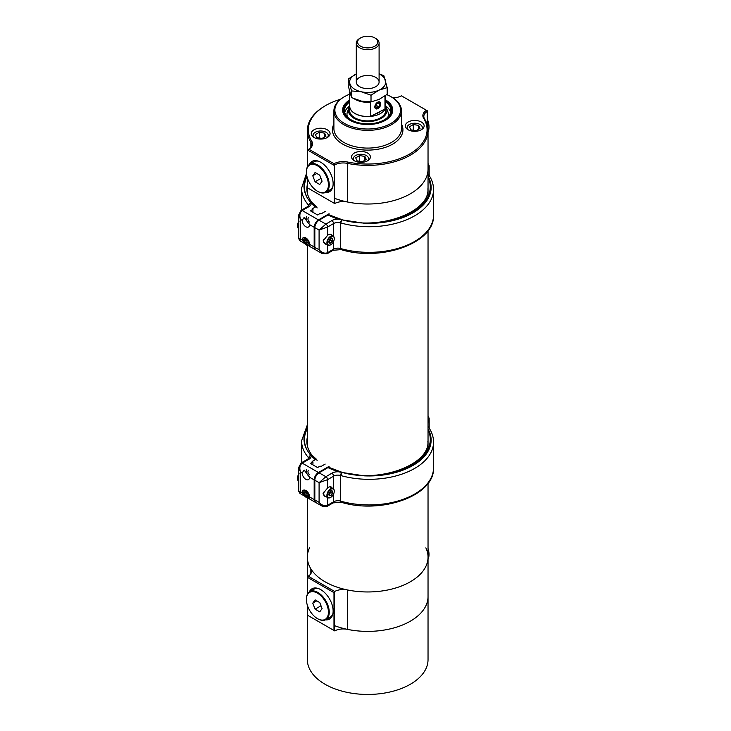 <?xml version="1.0" encoding="UTF-8"?>
<svg xmlns="http://www.w3.org/2000/svg" width="731" height="731" viewBox="0 0 731 731"><rect width="100%" height="100%" fill="white"/><g stroke="black" fill="none" stroke-linecap="round" stroke-linejoin="round"><path stroke-width="1.1" d="M309.524 547.866A60.344 34.841 0 0 0 307.349 557.132A60.344 34.841 0 0 0 325.03 581.766A60.344 34.841 0 0 0 390.783 589.314A60.344 34.841 0 0 0 428.037 557.132A60.344 34.841 0 0 0 425.862 547.866M334.359 198.22A60.344 34.841 0 0 0 396.239 199.874A60.344 34.841 0 0 0 428.037 169.181A60.344 34.841 0 0 1 347.444 201.994A12.555 7.246 0 0 0 334.679 203.52L334.359 165.069L334.359 203.337M349.592 106.635A19.271 11.129 0 0 0 348.861 108.087A19.271 11.129 0 0 0 354.069 118.312A19.271 11.129 0 0 0 376.931 120.213A19.271 11.129 0 0 0 386.525 108.087A19.271 11.129 0 0 0 385.794 106.635M349.592 106.114L349.592 110.445A18.101 10.453 0 0 0 354.891 117.837A18.101 10.453 0 0 0 374.619 120.103A18.101 10.453 0 0 0 385.794 110.445L385.794 106.114A18.101 10.453 180 0 1 374.619 115.772A18.101 10.453 180 0 1 354.891 113.506A18.101 10.453 180 0 1 349.592 106.114A18.101 10.453 180 0 1 349.71 104.908M349.71 101.993A23.191 13.386 0 0 0 344.502 110.445A23.191 13.386 0 0 0 351.291 119.921A23.191 13.386 0 0 0 376.575 122.817A23.191 13.386 0 0 0 390.893 110.445A23.191 13.386 0 0 0 385.676 101.993M349.71 101.152A24.141 13.935 0 0 0 343.561 110.445A24.141 13.935 0 0 0 350.624 120.304A24.141 13.935 0 0 0 376.931 123.32A24.141 13.935 0 0 0 391.834 110.445A24.141 13.935 0 0 0 385.676 101.152M390.637 112.419A23.191 13.386 0 0 0 385.794 106.022M349.592 106.022A23.191 13.386 0 0 0 344.758 112.419M387.914 117.015A20.724 11.961 0 0 0 387.942 111.852L386.525 108.087M348.861 108.087L347.444 111.852A20.724 11.961 0 0 0 347.481 117.015M340.445 99.306A59.375 34.284 0 0 0 325.706 105.52A59.375 34.284 0 0 0 311.762 141.266A13.514 7.803 180 0 1 308.893 149.225L333.994 163.707A13.514 7.803 180 0 1 347.773 162.054A59.375 34.284 0 0 0 409.68 154.003A59.375 34.284 0 0 0 423.633 118.258A13.514 7.803 180 0 1 426.502 110.308L401.401 95.816A13.514 7.803 180 0 1 392.995 97.908M354.316 160.765A9.412 5.437 0 0 0 364.577 161.944A9.412 5.437 0 0 0 370.389 156.918A9.412 5.437 0 0 0 360.977 151.481A9.412 5.437 0 0 0 351.565 156.918A9.412 5.437 0 0 0 354.316 160.765A7.602 4.386 180 0 1 353.375 158.645A7.602 4.386 180 0 1 358.071 154.588A7.602 4.386 180 0 1 366.35 155.548A7.602 4.386 180 0 1 368.579 158.645A7.602 4.386 180 0 1 367.647 160.756M408.072 129.725A9.412 5.437 0 0 0 418.333 130.904A9.412 5.437 0 0 0 424.144 125.887A9.412 5.437 0 0 0 414.733 120.451A9.412 5.437 0 0 0 405.321 125.887A9.412 5.437 0 0 0 408.072 129.725A7.602 4.386 180 0 1 407.13 127.614A7.602 4.386 180 0 1 411.827 123.557A7.602 4.386 180 0 1 420.106 124.508A7.602 4.386 180 0 1 422.335 127.614A7.602 4.386 180 0 1 421.403 129.716M314.001 137.483A9.412 5.437 0 0 0 324.262 138.662A9.412 5.437 0 0 0 330.074 133.645A9.412 5.437 0 0 0 320.662 128.208A9.412 5.437 0 0 0 311.242 133.645A9.412 5.437 0 0 0 314.001 137.483A7.602 4.386 180 0 1 313.06 135.372A7.602 4.386 180 0 1 317.747 131.315A7.602 4.386 180 0 1 326.035 132.265A7.602 4.386 180 0 1 328.265 135.372A7.602 4.386 180 0 1 327.324 137.474M427.854 127.861L427.489 111.304A12.555 7.246 0 0 0 423.816 116.43A12.555 7.246 0 0 0 424.537 118.861A60.344 34.841 180 0 1 428.037 130.547A60.344 34.841 180 0 1 347.444 163.369A12.555 7.246 0 0 0 334.359 165.069L333.994 163.707M307.906 149.791A12.555 7.246 0 0 0 311.58 144.674A12.555 7.246 0 0 0 310.849 142.243A60.344 34.841 180 0 1 307.349 130.547A60.344 34.841 180 0 1 325.03 105.913L325.706 105.52M333.985 164.429L333.985 165.288L307.532 150.01L307.532 166.595M307.532 178.401L307.532 187.849L333.985 203.127M309.304 164.557A17.498 10.106 60 0 1 312.009 161.414A17.498 10.106 60 0 1 320.763 162.282A17.498 10.106 60 0 1 332.194 177.697A17.498 10.106 60 0 1 329.507 191.723A17.498 10.106 60 0 1 325.432 192.5M385.676 99.983A25.055 14.465 180 0 1 385.411 120.286A25.055 14.465 180 0 1 349.975 120.286L349.975 120.286A25.055 14.465 180 0 1 349.71 99.983M349.71 94.198A32.822 18.951 0 0 0 344.484 96.656A32.822 18.951 0 0 0 344.484 123.457A32.822 18.951 0 0 0 390.911 123.457A32.822 18.951 0 0 0 390.911 96.656A32.822 18.951 0 0 0 386.754 94.628M390.911 96.656L391.588 97.049A33.79 19.509 180 0 1 401.483 110.847A33.79 19.509 180 0 1 380.623 128.866A33.79 19.509 180 0 1 343.798 124.635A33.79 19.509 180 0 1 333.903 110.847A33.79 19.509 180 0 1 343.798 97.049L344.484 96.656M330.165 191.284A17.498 10.106 60 0 1 326.839 191.714M310.684 163.735A17.498 10.106 60 0 1 312.722 161.067M427.854 111.094L426.502 110.308M308.272 149.581L307.532 150.01M307.349 498.058L307.349 557.132A60.344 34.841 0 0 0 310.849 568.819A12.555 7.246 180 0 1 311.58 571.249A12.555 7.246 180 0 1 308.208 576.192L334.679 591.47L333.985 592.649L333.985 630.497L334.679 630.89A12.555 7.246 0 0 1 347.444 629.364A60.344 34.841 180 0 0 428.037 596.542A60.344 34.841 180 0 1 396.239 627.244A60.344 34.841 180 0 1 334.359 625.59M334.679 591.47A12.555 7.246 180 0 1 347.444 589.944A60.344 34.841 0 0 0 428.037 557.132L428.037 483.292M333.985 592.649L307.532 577.38L308.208 576.192M307.532 577.38L307.532 593.965M307.532 605.771L307.532 615.219L333.985 630.497M325.432 619.861A17.498 10.106 -120 0 0 329.507 619.093A17.498 10.106 -120 0 0 329.507 598.881A17.498 10.106 -120 0 0 312.009 588.784A17.498 10.106 -120 0 0 309.304 591.927M326.839 619.084A17.498 10.106 -120 0 0 330.165 618.654M312.722 588.437A17.498 10.106 -120 0 0 310.684 591.096M306.773 175.623A62.564 36.121 0 0 0 307.349 197.946L310.383 202.323L308.665 205.767M317.117 207.969L316.724 206.946L315.381 207.001A75.311 43.476 180 0 1 311.086 203.117A7.237 4.185 180 0 1 309.021 206.608L302.223 210.537L318.442 219.894L329.105 213.735M315.381 207.001L312.146 208.874L312.941 209.331L310.383 210.811L317.556 214.951L320.114 213.47L320.918 213.936L325.185 211.469M308.482 245.543L309.368 246.21L309.56 244.328L314.175 246.996L314.175 227.286L309.56 224.618L304.142 217.445L302.168 220.351A5.227 3.015 -120 0 0 305.86 226.756A5.227 3.015 -120 0 0 308.473 227.012A5.227 3.015 -120 0 0 309.56 224.618M314.175 246.996A6.031 3.481 120 0 0 315.426 249.755A6.031 3.481 120 0 0 315.838 249.938M318.442 219.894A6.031 3.481 120 0 0 314.175 227.286M309.56 244.328A5.227 3.015 -120 0 0 307.276 239.074A5.227 3.015 -120 0 0 303.246 237.666A5.227 3.015 -120 0 0 302.168 240.06L305.147 243.825M299.957 240.828L298.751 238.735L300.523 239.11L299.957 240.828L304.973 243.725M309.021 206.608A2.412 1.398 -120 0 0 307.815 206.489L301.017 210.418A2.412 1.398 -120 0 1 302.223 210.537C299.82 212.429 299.244 215.38 300.523 219.401L298.751 214.85L298.751 238.735M298.76 229.168L298.76 224.161M308.692 205.722L310.346 202.341L311.826 202.368L316.724 206.946M312.941 212.292L312.941 209.331M308.683 217.701A2.76 1.59 -120 0 0 308.519 217.774A2.76 1.59 -120 0 0 308.025 219.72A2.76 1.59 -120 0 0 309.487 222.133M306.417 216.714A5.227 3.015 -120 0 0 309.551 224.216M307.815 206.489L308.729 205.621A4.825 2.787 0 0 0 308.692 205.265A2.412 1.955 167.4 0 1 311.086 203.117A75.311 43.476 180 0 1 310.346 202.341M314.833 247.343L319.091 249.755L319.091 230.046L314.833 227.633L314.833 247.343A6.031 3.454 -60.4 0 0 316.084 250.103L322.17 253.556L319.091 249.755C321.951 252.853 324.792 253.821 327.616 252.67L333.555 249.18A6.031 3.481 180 0 1 340.673 248.549L340.683 222.928L340.673 248.549L342.017 249.573L340.673 248.549A64.492 37.235 -0 0 0 433.547 215.106L433.547 189.484A64.492 37.235 180 0 1 340.683 222.928L342.017 220.068L340.683 222.928A6.031 3.481 -0 0 0 333.555 223.567L327.616 227.049L319.091 230.046L325.898 224.097L331.828 220.616A8.452 4.879 180 0 1 338.407 219.172A75.311 43.476 180 0 1 327.954 214.996L329.105 214.841L342.757 219.958L338.407 219.172M427.873 188.744C430.23 211.259 381.134 230.777 342.729 219.967L364.303 223.247A62.071 35.837 -0 0 0 428.037 176.345M428.165 174.088A2.412 1.809 143.5 0 0 428.128 174.033L428.192 174.115C431.719 178.958 433.51 184.075 433.547 189.484M429.161 171.319A24.141 13.935 180 0 1 429.17 171.511A24.141 13.935 180 0 1 429.161 171.721L429.161 166.001A24.141 13.935 180 0 1 428.037 170.003M314.833 227.633A6.031 3.454 -60.4 0 1 319.063 220.223L327.954 214.996M332.139 235.437A5.674 3.244 119.6 0 0 331.262 234.432A5.674 3.244 119.6 0 0 327.616 235.336L323.084 240.901L325.176 244.017L326.931 244.501M324.473 243.524A5.674 3.244 119.6 0 0 325.258 243.551M298.751 223.969L297.974 223.512L299.134 221.127M298.751 228.447L297.974 227.999L297.453 225.459L297.974 223.512M297.453 225.459A4.752 2.741 -60 0 1 298.751 221.639M303.73 240.07A4.276 2.467 60 0 1 303.73 239.932A4.276 2.467 60 0 1 304.617 237.977A4.276 2.467 60 0 1 305.101 237.803A4.276 2.467 60 0 1 305.595 237.785M309.551 244.611A4.276 2.467 60 0 1 308.893 245.388A4.276 2.467 60 0 1 306.755 245.168A4.276 2.467 60 0 1 306.645 245.104M308.473 242.802L307.596 244.3A2.741 1.581 -120 0 0 308.473 242.93A2.741 1.581 -120 0 0 308.473 242.802A2.741 1.581 -120 0 0 307.413 240.316A2.741 1.581 -120 0 0 306.536 239.567A2.741 1.581 -120 0 0 305.476 239.32A2.741 1.581 -120 0 0 304.599 240.81A2.741 1.581 -120 0 0 305.659 243.304A2.741 1.581 -120 0 0 307.596 244.3L305.659 243.304L304.599 240.81L305.476 239.32L306.399 239.54M307.587 239.421A3.966 2.284 -120 0 0 305.001 238.215A3.966 2.284 -120 0 0 303.73 240.188A3.966 2.284 -120 0 0 306.536 245.04A3.966 2.284 -120 0 0 309.131 242.089M306.335 239.512L307.139 242.445L305.659 243.304M307.139 242.445L308.427 243.112M306.079 239.96L304.599 240.81M323.404 239.613A5.227 2.988 119.6 0 0 323.303 240.737A5.227 2.988 119.6 0 0 324.39 243.057L328.009 245.113A5.227 2.988 -60.4 0 1 327.196 240.928A5.227 2.988 -60.4 0 1 330.586 236.296A5.227 2.988 -60.4 0 1 333.162 236.022A5.227 2.988 -60.4 0 1 334.25 238.343A5.227 2.988 -60.4 0 1 334.25 238.47M330.668 244.784A5.227 2.988 -60.4 0 1 330.558 244.848A5.227 2.988 -60.4 0 1 328.009 245.113M328.913 241.924L330.814 242.93A2.741 1.572 119.6 0 0 332.477 240.837A2.741 1.572 119.6 0 0 332.477 238.598A2.741 1.572 119.6 0 0 330.823 238.443A2.741 1.572 119.6 0 0 329.142 240.554A2.741 1.572 119.6 0 0 328.886 241.86A2.741 1.572 119.6 0 0 329.142 242.793A2.741 1.572 119.6 0 0 330.814 242.93L329.142 242.793L328.895 241.733M330.823 238.443A2.741 1.572 119.6 0 0 330.814 238.452L332.477 238.598L332.477 240.837L330.814 242.93M330.814 236.68A4.916 2.814 119.6 0 0 327.369 242.701A4.916 2.814 119.6 0 0 330.777 244.721A4.916 2.814 119.6 0 0 334.25 238.598A4.916 2.814 119.6 0 0 330.814 236.68M323.303 240.6A4.916 2.814 -60.4 0 1 323.303 240.481A4.916 2.814 -60.4 0 1 323.349 239.741M330.714 237.593L332.477 238.598M329.051 241.934L330.714 239.832L332.477 240.837M330.714 239.832L330.714 238.516M307.349 427.196A62.564 36.121 0 0 0 307.349 450.552L310.383 454.929L308.665 458.374M307.349 437.193A60.828 35.115 0 0 0 306.874 441.606C306.865 446.193 308.537 450.671 311.881 455.047L312.128 455.888M317.117 460.576L316.724 459.552L315.381 459.607A75.311 43.476 180 0 1 311.086 455.724A7.237 4.185 180 0 1 309.021 459.214L302.223 463.143L318.442 472.5L329.105 466.341M315.381 459.607L312.146 461.471L312.941 461.937L310.383 463.417L317.556 467.557L320.114 466.076L320.918 466.542L325.185 464.075M308.482 498.149L309.368 498.816L309.56 496.934L314.175 499.602L314.175 479.892L309.56 477.224L304.142 470.051L302.168 472.957A5.227 3.015 -120 0 0 305.86 479.362A5.227 3.015 -120 0 0 308.473 479.618A5.227 3.015 -120 0 0 309.56 477.224M314.175 499.602A6.031 3.481 120 0 0 315.426 502.361A6.031 3.481 120 0 0 315.838 502.544M318.442 472.5A6.031 3.481 120 0 0 314.175 479.892M309.56 496.934A5.227 3.015 -120 0 0 307.276 491.68A5.227 3.015 -120 0 0 303.246 490.273A5.227 3.015 -120 0 0 302.168 492.667L305.147 496.431M299.957 493.434L298.751 491.342L300.523 491.716L299.957 493.434L304.973 496.331M309.021 459.214A2.412 1.398 -120 0 0 307.815 459.095L301.017 463.025A2.412 1.398 -120 0 1 302.223 463.143C299.82 465.035 299.244 467.986 300.523 472.007L298.751 467.456L298.751 491.342M298.76 481.775L298.76 476.767M308.692 458.328L310.346 454.947L311.826 454.974L316.724 459.552M312.941 464.898L312.941 461.937M308.683 470.298A2.76 1.59 -120 0 0 308.519 470.38A2.76 1.59 -120 0 0 308.025 472.327A2.76 1.59 -120 0 0 309.487 474.739M306.417 469.32A5.227 3.015 -120 0 0 309.551 476.822M307.815 459.095L308.729 458.227A4.825 2.787 0 0 0 308.692 457.871A2.412 1.955 167.4 0 1 311.086 455.724A75.311 43.476 180 0 1 310.346 454.947M314.833 499.949L319.091 502.361L319.091 482.652L314.833 480.24L314.833 499.949A6.031 3.454 -60.4 0 0 316.084 502.709L322.17 506.163L319.091 502.361C321.951 505.459 324.792 506.428 327.616 505.276L333.555 501.786A6.031 3.481 180 0 1 340.673 501.155L340.683 475.525L340.673 501.155L342.017 502.179L340.673 501.155A64.492 37.235 -0 0 0 433.547 467.712L433.547 442.091A64.492 37.235 180 0 1 340.683 475.525L342.017 472.674L340.683 475.525A6.031 3.481 -0 0 0 333.555 476.173L327.616 479.655L319.091 482.652L325.898 476.703L331.828 473.222A8.452 4.879 180 0 1 338.407 471.778A75.311 43.476 180 0 1 327.954 467.602L329.105 467.447L342.757 472.564L338.407 471.778M427.873 441.35C430.23 463.865 381.134 483.383 342.729 472.573L364.303 475.854A62.071 35.837 -0 0 0 428.037 428.951M428.165 426.694A2.412 1.809 143.5 0 0 428.128 426.639L428.192 426.721C431.719 431.564 433.51 436.681 433.547 442.091M429.161 423.925A24.141 13.935 180 0 1 429.17 424.117A24.141 13.935 180 0 1 429.161 424.327L429.161 418.607A24.141 13.935 180 0 1 428.037 422.609M314.833 480.24A6.031 3.454 -60.4 0 1 319.063 472.829L327.954 467.602M332.139 488.043A5.674 3.244 119.6 0 0 331.262 487.038A5.674 3.244 119.6 0 0 327.616 487.942L323.084 493.507L325.176 496.623L326.931 497.107M324.473 496.13A5.674 3.244 119.6 0 0 325.258 496.157M298.751 476.566L297.974 476.119L299.134 473.734M298.751 481.053L297.974 480.605L297.453 478.065L297.974 476.119M297.453 478.065A4.752 2.741 -60 0 1 298.751 474.245M303.73 492.676A4.276 2.467 60 0 1 303.73 492.539A4.276 2.467 60 0 1 304.617 490.583A4.276 2.467 60 0 1 305.101 490.41A4.276 2.467 60 0 1 305.595 490.391M309.551 497.217A4.276 2.467 60 0 1 308.893 497.985A4.276 2.467 60 0 1 306.755 497.774A4.276 2.467 60 0 1 306.645 497.71M308.473 495.408L307.596 496.897A2.741 1.581 -120 0 0 308.473 495.536A2.741 1.581 -120 0 0 308.473 495.408A2.741 1.581 -120 0 0 307.413 492.922A2.741 1.581 -120 0 0 306.536 492.173A2.741 1.581 -120 0 0 305.476 491.926A2.741 1.581 -120 0 0 304.599 493.416A2.741 1.581 -120 0 0 305.659 495.91A2.741 1.581 -120 0 0 307.596 496.897L305.659 495.91L304.599 493.416L305.476 491.926L306.399 492.146M307.587 492.027A3.966 2.284 -120 0 0 305.001 490.821A3.966 2.284 -120 0 0 303.73 492.795A3.966 2.284 -120 0 0 306.536 497.647A3.966 2.284 -120 0 0 309.131 494.695M306.335 492.118L307.139 495.051L305.659 495.91M307.139 495.051L308.427 495.719M306.079 492.566L304.599 493.416M323.404 492.219A5.227 2.988 119.6 0 0 323.303 493.343A5.227 2.988 119.6 0 0 324.39 495.664L328.009 497.72A5.227 2.988 -60.4 0 1 327.196 493.535A5.227 2.988 -60.4 0 1 330.586 488.902A5.227 2.988 -60.4 0 1 333.162 488.628A5.227 2.988 -60.4 0 1 334.25 490.949A5.227 2.988 -60.4 0 1 334.25 491.077M330.668 497.391A5.227 2.988 -60.4 0 1 330.558 497.455A5.227 2.988 -60.4 0 1 328.009 497.72M328.913 494.531L330.814 495.536A2.741 1.572 119.6 0 0 332.477 493.443A2.741 1.572 119.6 0 0 332.477 491.205A2.741 1.572 119.6 0 0 330.823 491.049A2.741 1.572 119.6 0 0 329.142 493.16A2.741 1.572 119.6 0 0 328.886 494.467A2.741 1.572 119.6 0 0 329.142 495.399A2.741 1.572 119.6 0 0 330.814 495.536L329.142 495.399L328.895 494.339M330.823 491.049A2.741 1.572 119.6 0 0 330.814 491.058L332.477 491.205L332.477 493.443L330.814 495.536M330.814 489.286A4.916 2.814 119.6 0 0 327.369 495.307A4.916 2.814 119.6 0 0 330.777 497.327A4.916 2.814 119.6 0 0 334.25 491.205A4.916 2.814 119.6 0 0 330.814 489.286M323.303 493.206A4.916 2.814 -60.4 0 1 323.303 493.087A4.916 2.814 -60.4 0 1 323.349 492.338M330.714 490.199L332.477 491.205M329.051 494.54L330.714 492.438L332.477 493.443M330.714 492.438L330.714 491.122M385.676 104.908A18.101 10.453 180 0 1 385.794 106.114M380.732 111.167A15.698 9.064 180 0 1 378.795 112.519A15.698 9.064 180 0 1 374.875 114.173M378.265 112.821A14.254 8.233 0 0 0 379.791 111.651M379.316 102.084A3.701 2.257 123 0 0 375.049 106.635A3.701 2.257 123 0 0 379.051 107.439A3.701 2.257 123 0 0 379.316 102.084M376.876 103.857L375.761 106.315L376.684 107.832L378.731 106.909L379.855 104.46L378.923 102.934L376.876 103.857M378.091 103.309L379.855 104.46M376.227 105.282L378.731 106.909M379.097 73.941A18.056 10.426 0 0 1 385.52 80.364A18.056 10.426 0 0 1 379.097 90.105A18.056 10.426 0 0 1 361.278 91.768A18.056 10.426 0 0 1 349.875 83.681A18.056 10.426 0 0 1 356.289 73.941L348.212 79.058L351.529 90.936L361.278 91.768L371.019 95.222L379.097 90.105L387.183 87.619L383.857 75.732L379.097 73.74M387.183 87.619L387.183 94.299L379.097 99.416L371.019 101.901L361.278 101.079L351.529 97.616L348.212 85.737L348.212 79.058M351.529 90.936L351.529 97.616M371.019 95.222L371.019 101.901M369.511 88.524A11.404 6.588 0 0 0 379.097 82.018A11.404 6.588 0 0 0 367.693 75.439A11.404 6.588 0 0 0 356.289 82.018A11.404 6.588 0 0 0 369.511 88.524M371.22 101.865L370.635 102.166L370.635 116.357L384.972 108.983L384.972 95.925M370.306 101.18L370.635 102.166A17.983 10.38 180 0 1 354.279 98.831M350.423 94.811A17.983 10.38 180 0 1 349.747 92.535M349.71 92.417L349.71 106.114A17.983 10.38 0 0 0 370.635 116.357M384.972 108.983A17.983 10.38 0 0 0 385.676 106.114L385.676 95.423M377.808 102.121A3.993 2.431 123 0 0 375.067 105.492A3.993 2.431 123 0 0 375.633 108.736A3.993 2.431 123 0 0 379.846 106.708A3.993 2.431 123 0 0 379.974 102.038A3.993 2.431 123 0 0 377.808 102.121M374.829 37.939L375.761 38.478A11.404 6.588 180 0 1 376.209 38.752A11.404 6.588 180 0 1 379.097 43.138A11.404 6.588 180 0 1 367.693 49.717A11.404 6.588 180 0 1 356.289 43.138A11.404 6.588 180 0 1 359.634 38.478L360.557 37.939A10.088 5.83 180 0 1 374.829 37.939A10.088 5.83 180 0 1 375.231 38.186A10.088 5.83 180 0 1 374.546 46.336A10.088 5.83 180 0 1 360.42 46.099A10.088 5.83 180 0 1 360.557 37.939M413.307 124.553L409.433 126.792L410.849 129.853L416.149 130.675L420.033 128.428L418.607 125.376L413.307 124.553L413.307 130.228M418.607 129.25L418.607 125.376M319.237 132.311L315.363 134.55L316.779 137.611L322.079 138.433L325.962 136.194L324.537 133.133L319.237 132.311L319.237 137.995M324.537 137.008L324.537 133.133M359.551 155.584L355.677 157.832L357.094 160.884L362.393 161.706L366.277 159.468L364.851 156.407L359.551 155.584L359.551 161.268M364.851 160.29L364.851 156.407M306.399 599.502A15.589 9 60 0 1 317.418 593.143A15.589 9 60 0 1 328.438 612.222A15.589 9 60 0 1 317.418 618.59A15.589 9 60 0 1 306.399 599.502L306.399 599.036A16.155 9.329 60 0 1 309.743 591.644L314.047 589.159A16.155 9.329 60 0 1 318.287 588.51M332.888 613.793A16.155 9.329 60 0 1 330.202 617.138L325.898 619.623A16.155 9.329 60 0 1 317.821 618.819A16.155 9.329 60 0 1 317.62 618.7M309.743 591.644A16.155 9.329 60 0 1 322.197 595.966A16.155 9.329 60 0 1 329.252 612.222A16.155 9.329 60 0 1 325.898 619.623M319.749 611.865L315.098 609.179L312.767 603.176L315.098 599.868L319.749 602.554L322.079 608.548L319.749 611.865M312.767 603.176L316.797 600.845M315.098 609.179L321 605.771M306.399 172.132A15.589 9 60 0 1 317.418 165.773A15.589 9 60 0 1 328.438 184.861A15.589 9 60 0 1 317.418 191.22A15.589 9 60 0 1 306.399 172.132L306.399 171.666A16.155 9.329 60 0 1 309.743 164.274L314.047 161.789A16.155 9.329 60 0 1 318.287 161.14M332.888 186.423A16.155 9.329 60 0 1 330.202 189.768L325.898 192.253A16.155 9.329 60 0 1 317.821 191.449A16.155 9.329 60 0 1 317.62 191.33M309.743 164.274A16.155 9.329 60 0 1 322.197 168.605A16.155 9.329 60 0 1 329.252 184.861A16.155 9.329 60 0 1 325.898 192.253M319.749 184.495L315.098 181.809L312.767 175.805L315.098 172.498L319.749 175.184L322.079 181.187L319.749 184.495M312.767 175.805L316.797 173.485M315.098 181.809L321 178.401M428.037 559.361A16.155 9.329 -120 0 0 428.987 554.637A16.155 9.329 -120 0 0 428.037 548.826M428.037 548.451A15.589 9 -120 0 1 428.987 554.171L428.987 554.637M428.037 131.991A16.155 9.329 -120 0 0 428.987 127.276A16.155 9.329 -120 0 0 427.854 120.898M427.854 120.542A15.589 9 -120 0 1 428.987 126.81L428.987 127.276M428.037 557.132L428.037 659.609A60.344 34.841 180 0 1 367.693 694.45A60.344 34.841 180 0 1 307.349 659.609L307.349 605.222M401.483 123.987A35.243 20.349 180 0 1 385.712 147.251A35.243 20.349 180 0 1 342.775 144.153A35.243 20.349 180 0 1 333.903 123.987M347.773 162.054L347.444 201.994M427.114 110.664L427.489 125.851M310.849 147.105L310.849 142.243L311.762 141.266M333.903 110.847L333.903 128.583A33.79 19.509 0 0 0 343.798 142.371A33.79 19.509 0 0 0 380.623 146.602A33.79 19.509 0 0 0 401.483 128.583L401.483 110.847M424.537 118.861L423.633 118.258M347.444 589.944L347.444 629.364M334.359 592.009L334.359 630.707M310.849 568.819L310.849 573.689M307.349 184.587A60.828 35.115 0 0 0 306.874 189C306.865 193.587 308.537 198.064 311.881 202.441M308.665 205.283A64.977 37.509 180 0 1 301.574 188.242L301.574 210.089M307.349 197.946A63.241 36.513 180 0 1 307.029 176.728M302.168 220.351L300.523 219.401L300.523 239.11L302.168 240.06M428.037 177.121A63.241 36.513 180 0 1 364.303 223.247M429.161 171.675L429.161 165.964A4.825 2.787 180 0 1 429.161 166.001A2.412 1.974 -178.5 0 0 428.037 164.329M319.063 220.223L325.898 224.097A2.412 1.407 -120.4 0 1 327.616 227.049L327.616 235.336M341.176 249.636A2.412 0.923 -73 0 1 341.103 249.627L333.053 250.285A2.412 1.407 -120.4 0 0 333.555 249.18L333.555 241.513M333.555 236.314L333.555 223.567A2.412 1.407 -120.4 0 0 331.828 220.616M327.616 244.894L327.616 252.67A2.412 1.407 -120.4 0 1 327.123 253.776L333.053 250.285M340.673 222.928A2.412 0.923 -73 0 1 341.624 219.949M433.547 215.106C435 243.149 381.171 261.926 341.295 249.673L341.103 249.627A2.412 0.923 -73 0 1 340.673 248.549M308.665 457.889A64.977 37.509 180 0 1 301.574 440.848L301.574 462.696M307.349 450.552A63.241 36.513 180 0 1 307.349 428.713M302.168 472.957L300.523 472.007L300.523 491.716L302.168 492.667M428.037 429.727A63.241 36.513 180 0 1 364.303 475.854M429.161 424.282L429.161 418.571A4.825 2.787 180 0 1 429.161 418.607A2.412 1.974 -178.5 0 0 428.037 416.935M319.063 472.829L325.898 476.703A2.412 1.407 -120.4 0 1 327.616 479.655L327.616 487.942M341.176 502.243A2.412 0.923 -73 0 1 341.103 502.234L333.053 502.891A2.412 1.407 -120.4 0 0 333.555 501.786L333.555 494.119M333.555 488.92L333.555 476.173A2.412 1.407 -120.4 0 0 331.828 473.222M327.616 497.5L327.616 505.276A2.412 1.407 -120.4 0 1 327.123 506.382L333.053 502.891M340.673 475.534A2.412 0.923 -73 0 1 341.624 472.555M433.547 467.712C435 495.755 381.171 514.533 341.295 502.279L341.103 502.234A2.412 0.923 -73 0 1 340.673 501.155M428.037 449.035L428.037 230.685M428.037 196.429L428.037 130.547M307.349 445.846L307.349 245.452M307.349 193.24L307.349 177.852M307.349 130.547L307.349 166.951M307.349 557.132L307.349 594.312M306.463 173.485L301.574 188.242M309.25 246.192L315.426 249.755M301.017 210.418L298.751 214.85M429.17 171.511L429.17 175.531M429.161 165.964L428.037 163.47M327.123 253.776L322.17 253.556M308.893 245.388L309.551 245.004M304.617 237.977L305.229 237.621M333.162 236.022L329.946 234.194M307.349 424.866L301.574 440.848M309.25 498.798L315.426 502.361M301.017 463.025L298.751 467.456M429.17 424.117L429.17 428.138M429.161 418.571L428.037 416.076M327.123 506.382L322.17 506.163M308.893 497.985L309.551 497.61M304.617 490.583L305.229 490.227M333.162 488.628L329.946 486.8M356.289 43.138L356.289 82.018M379.097 43.138L379.097 82.018M407.13 127.614L407.13 129.085M422.335 127.614L422.335 129.085M313.06 135.372L313.06 136.843M328.265 135.372L328.265 136.843M353.375 158.645L353.375 160.126M368.579 158.645L368.579 160.126"/></g></svg>

